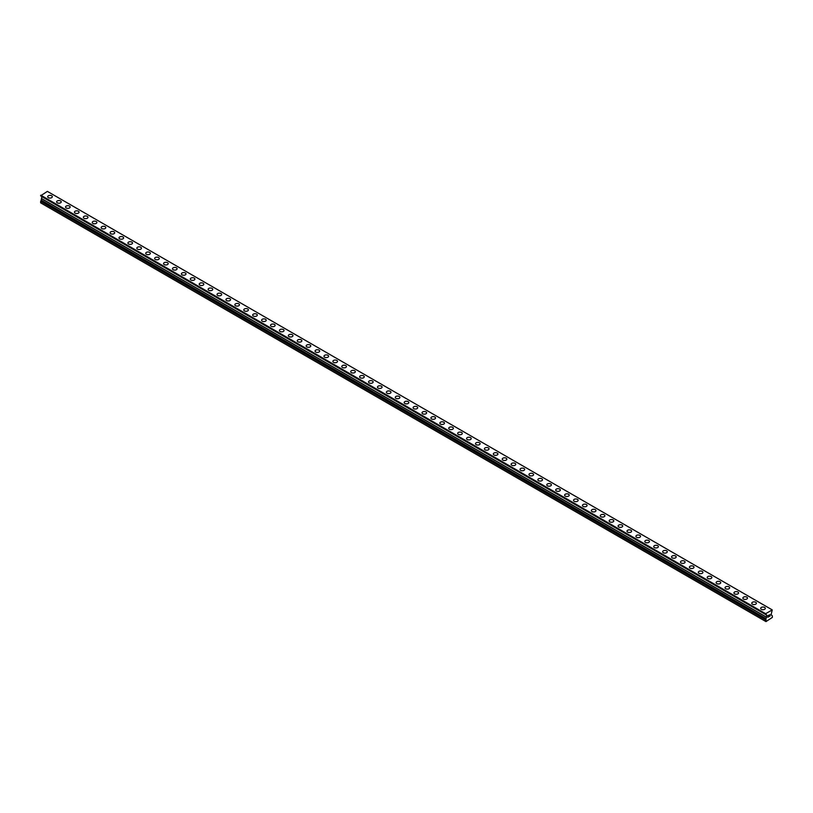 <?xml version="1.0" encoding="UTF-8"?>
<svg xmlns="http://www.w3.org/2000/svg" width="813" height="813" viewBox="0 0 813 813"><rect width="100%" height="100%" fill="white"/><g stroke="black" fill="none" stroke-linecap="round" stroke-linejoin="round"><path stroke-width="1.22" d="M47.693 196.726A2.307 1.331 180 0 1 49.126 195.496A2.307 1.331 180 0 1 51.646 195.781A2.307 1.331 180 0 1 52.317 196.736A2.307 1.331 180 0 1 50.894 197.955A2.307 1.331 180 0 1 48.374 197.671A2.307 1.331 180 0 1 47.693 196.726A2.307 1.331 180 0 1 49.126 195.496A2.307 1.331 180 0 1 51.646 195.791A2.307 1.331 180 0 1 52.317 196.726M56.605 201.878A2.307 1.331 180 0 1 58.038 200.638A2.307 1.331 180 0 1 60.558 200.933A2.307 1.331 180 0 1 61.229 201.878A2.307 1.331 180 0 1 59.806 203.108A2.307 1.331 180 0 1 57.286 202.813A2.307 1.331 180 0 1 56.605 201.878A2.307 1.331 180 0 1 58.038 200.648A2.307 1.331 180 0 1 60.558 200.933A2.307 1.331 180 0 1 61.229 201.878M65.518 207.02A2.307 1.331 180 0 1 66.951 205.791A2.307 1.331 180 0 1 69.471 206.075A2.307 1.331 180 0 1 70.142 207.02A2.307 1.331 180 0 1 68.719 208.25A2.307 1.331 180 0 1 66.199 207.965A2.307 1.331 180 0 1 65.518 207.02A2.307 1.331 180 0 1 66.951 205.791A2.307 1.331 180 0 1 69.471 206.075A2.307 1.331 180 0 1 70.142 207.02M74.43 212.163A2.307 1.331 180 0 1 75.863 210.933A2.307 1.331 180 0 1 78.383 211.217A2.307 1.331 180 0 1 79.054 212.163A2.307 1.331 180 0 1 77.631 213.392A2.307 1.331 180 0 1 75.111 213.108A2.307 1.331 180 0 1 74.43 212.163A2.307 1.331 180 0 1 75.863 210.933A2.307 1.331 180 0 1 78.383 211.228A2.307 1.331 180 0 1 79.054 212.163M83.343 217.305A2.307 1.331 180 0 1 84.776 216.075A2.307 1.331 180 0 1 87.296 216.37A2.307 1.331 180 0 1 87.967 217.315A2.307 1.331 180 0 1 86.544 218.545A2.307 1.331 180 0 1 84.024 218.25A2.307 1.331 180 0 1 83.343 217.305A2.307 1.331 180 0 1 84.776 216.085A2.307 1.331 180 0 1 87.296 216.37A2.307 1.331 180 0 1 87.967 217.305M92.255 222.457A2.307 1.331 180 0 1 93.688 221.227A2.307 1.331 180 0 1 96.208 221.512A2.307 1.331 180 0 1 96.879 222.457A2.307 1.331 180 0 1 95.456 223.687A2.307 1.331 180 0 1 92.936 223.402A2.307 1.331 180 0 1 92.255 222.457A2.307 1.331 180 0 1 93.688 221.227A2.307 1.331 180 0 1 96.208 221.512A2.307 1.331 180 0 1 96.879 222.457M101.168 227.599A2.307 1.331 180 0 1 102.601 226.37A2.307 1.331 180 0 1 105.111 226.654A2.307 1.331 180 0 1 105.792 227.599A2.307 1.331 180 0 1 104.369 228.829A2.307 1.331 180 0 1 101.849 228.544A2.307 1.331 180 0 1 101.168 227.599A2.307 1.331 180 0 1 102.601 226.37A2.307 1.331 180 0 1 105.111 226.664A2.307 1.331 180 0 1 105.792 227.599M110.08 232.752A2.307 1.331 180 0 1 111.513 231.512A2.307 1.331 180 0 1 114.023 231.807A2.307 1.331 180 0 1 114.704 232.752M114.023 231.807A2.307 1.331 180 0 1 114.704 232.742A2.307 1.331 180 0 1 113.281 233.981A2.307 1.331 180 0 1 110.761 233.687A2.307 1.331 180 0 1 110.08 232.742A2.307 1.331 180 0 1 111.513 231.512A2.307 1.331 180 0 1 114.023 231.807M118.993 237.894A2.307 1.331 180 0 1 120.426 236.654A2.307 1.331 180 0 1 122.936 236.949A2.307 1.331 180 0 1 123.617 237.894A2.307 1.331 180 0 1 122.194 239.124A2.307 1.331 180 0 1 119.674 238.839A2.307 1.331 180 0 1 118.993 237.894A2.307 1.331 180 0 1 120.426 236.664A2.307 1.331 180 0 1 122.936 236.949A2.307 1.331 180 0 1 123.617 237.894M131.848 242.101A2.307 1.331 180 0 1 132.529 243.036A2.307 1.331 180 0 1 131.106 244.266A2.307 1.331 180 0 1 128.586 243.981A2.307 1.331 180 0 1 127.905 243.036A2.307 1.331 180 0 1 129.338 241.807A2.307 1.331 180 0 1 131.848 242.101M127.905 243.036A2.307 1.331 180 0 1 129.338 241.807A2.307 1.331 180 0 1 131.848 242.091A2.307 1.331 180 0 1 132.529 243.036M136.818 248.178A2.307 1.331 180 0 1 138.251 246.949A2.307 1.331 180 0 1 140.761 247.243A2.307 1.331 180 0 1 141.442 248.189A2.307 1.331 180 0 1 140.019 249.418A2.307 1.331 180 0 1 137.499 249.124A2.307 1.331 180 0 1 136.818 248.178A2.307 1.331 180 0 1 138.251 246.949A2.307 1.331 180 0 1 140.761 247.243A2.307 1.331 180 0 1 141.442 248.178M145.73 253.331A2.307 1.331 180 0 1 147.163 252.091A2.307 1.331 180 0 1 149.673 252.386A2.307 1.331 180 0 1 150.354 253.331A2.307 1.331 180 0 1 148.931 254.56A2.307 1.331 180 0 1 146.411 254.276A2.307 1.331 180 0 1 145.73 253.331A2.307 1.331 180 0 1 147.163 252.101A2.307 1.331 180 0 1 149.673 252.386A2.307 1.331 180 0 1 150.354 253.331M154.643 258.473A2.307 1.331 180 0 1 156.076 257.243A2.307 1.331 180 0 1 158.586 257.528A2.307 1.331 180 0 1 159.267 258.473A2.307 1.331 180 0 1 157.844 259.703A2.307 1.331 180 0 1 155.324 259.418A2.307 1.331 180 0 1 154.643 258.473A2.307 1.331 180 0 1 156.076 257.243A2.307 1.331 180 0 1 158.586 257.538A2.307 1.331 180 0 1 159.267 258.473M163.555 263.615A2.307 1.331 180 0 1 164.988 262.386A2.307 1.331 180 0 1 167.498 262.68A2.307 1.331 180 0 1 168.179 263.625A2.307 1.331 180 0 1 166.756 264.855A2.307 1.331 180 0 1 164.236 264.56A2.307 1.331 180 0 1 163.555 263.615A2.307 1.331 180 0 1 164.988 262.386A2.307 1.331 180 0 1 167.498 262.68A2.307 1.331 180 0 1 168.179 263.615M172.468 268.768A2.307 1.331 180 0 1 173.901 267.528A2.307 1.331 180 0 1 176.411 267.823A2.307 1.331 180 0 1 177.092 268.768A2.307 1.331 180 0 1 175.669 269.997A2.307 1.331 180 0 1 173.149 269.703A2.307 1.331 180 0 1 172.468 268.768A2.307 1.331 180 0 1 173.901 267.538A2.307 1.331 180 0 1 176.411 267.823A2.307 1.331 180 0 1 177.092 268.768M181.38 273.91A2.307 1.331 180 0 1 182.813 272.68A2.307 1.331 180 0 1 185.323 272.965A2.307 1.331 180 0 1 186.004 273.91A2.307 1.331 180 0 1 184.581 275.14A2.307 1.331 180 0 1 182.061 274.855A2.307 1.331 180 0 1 181.38 273.91A2.307 1.331 180 0 1 182.813 272.68A2.307 1.331 180 0 1 185.323 272.975A2.307 1.331 180 0 1 186.004 273.91M190.293 279.052A2.307 1.331 180 0 1 191.716 277.822A2.307 1.331 180 0 1 194.236 278.107A2.307 1.331 180 0 1 194.917 279.062A2.307 1.331 180 0 1 193.494 280.292A2.307 1.331 180 0 1 190.974 279.997A2.307 1.331 180 0 1 190.293 279.052A2.307 1.331 180 0 1 191.716 277.822A2.307 1.331 180 0 1 194.236 278.117A2.307 1.331 180 0 1 194.917 279.052M199.205 284.204A2.307 1.331 180 0 1 200.628 282.965A2.307 1.331 180 0 1 203.148 283.259A2.307 1.331 180 0 1 203.829 284.204A2.307 1.331 180 0 1 202.396 285.434A2.307 1.331 180 0 1 199.886 285.139A2.307 1.331 180 0 1 199.205 284.204A2.307 1.331 180 0 1 200.628 282.975A2.307 1.331 180 0 1 203.148 283.259A2.307 1.331 180 0 1 203.829 284.204M208.118 289.347A2.307 1.331 180 0 1 209.541 288.117A2.307 1.331 180 0 1 212.061 288.402A2.307 1.331 180 0 1 212.742 289.347A2.307 1.331 180 0 1 211.309 290.576A2.307 1.331 180 0 1 208.799 290.292A2.307 1.331 180 0 1 208.118 289.347A2.307 1.331 180 0 1 209.541 288.117A2.307 1.331 180 0 1 212.061 288.402A2.307 1.331 180 0 1 212.742 289.347M217.03 294.489A2.307 1.331 180 0 1 218.453 293.259A2.307 1.331 180 0 1 220.973 293.544A2.307 1.331 180 0 1 221.654 294.499A2.307 1.331 180 0 1 220.221 295.729A2.307 1.331 180 0 1 217.711 295.434A2.307 1.331 180 0 1 217.03 294.489A2.307 1.331 180 0 1 218.453 293.259A2.307 1.331 180 0 1 220.973 293.554A2.307 1.331 180 0 1 221.654 294.489M225.943 299.641A2.307 1.331 180 0 1 227.366 298.401A2.307 1.331 180 0 1 229.886 298.696A2.307 1.331 180 0 1 230.567 299.641A2.307 1.331 180 0 1 229.134 300.871A2.307 1.331 180 0 1 226.624 300.576A2.307 1.331 180 0 1 225.943 299.641A2.307 1.331 180 0 1 227.366 298.412A2.307 1.331 180 0 1 229.886 298.696A2.307 1.331 180 0 1 230.567 299.641M234.855 304.784A2.307 1.331 180 0 1 236.278 303.554A2.307 1.331 180 0 1 238.798 303.838A2.307 1.331 180 0 1 239.479 304.784A2.307 1.331 180 0 1 238.046 306.013A2.307 1.331 180 0 1 235.536 305.729A2.307 1.331 180 0 1 234.855 304.784A2.307 1.331 180 0 1 236.278 303.554A2.307 1.331 180 0 1 238.798 303.838A2.307 1.331 180 0 1 239.479 304.784M243.768 309.936A2.307 1.331 180 0 1 245.191 308.696A2.307 1.331 180 0 1 247.711 308.991A2.307 1.331 180 0 1 248.392 309.936M247.711 308.981A2.307 1.331 180 0 1 248.392 309.926A2.307 1.331 180 0 1 246.959 311.166A2.307 1.331 180 0 1 244.449 310.871A2.307 1.331 180 0 1 243.768 309.926A2.307 1.331 180 0 1 245.191 308.696A2.307 1.331 180 0 1 247.711 308.981M252.68 315.078A2.307 1.331 180 0 1 254.103 313.838A2.307 1.331 180 0 1 256.623 314.133A2.307 1.331 180 0 1 257.304 315.078A2.307 1.331 180 0 1 255.871 316.308A2.307 1.331 180 0 1 253.361 316.013A2.307 1.331 180 0 1 252.68 315.078A2.307 1.331 180 0 1 254.103 313.848A2.307 1.331 180 0 1 256.623 314.133A2.307 1.331 180 0 1 257.304 315.078M261.593 320.22A2.307 1.331 180 0 1 263.016 318.991A2.307 1.331 180 0 1 265.536 319.275A2.307 1.331 180 0 1 266.217 320.22A2.307 1.331 180 0 1 264.784 321.45A2.307 1.331 180 0 1 262.274 321.165A2.307 1.331 180 0 1 261.593 320.22A2.307 1.331 180 0 1 263.016 318.991A2.307 1.331 180 0 1 265.536 319.275A2.307 1.331 180 0 1 266.217 320.22M270.505 325.363A2.307 1.331 180 0 1 271.928 324.133A2.307 1.331 180 0 1 274.448 324.417A2.307 1.331 180 0 1 275.129 325.373A2.307 1.331 180 0 1 273.696 326.592A2.307 1.331 180 0 1 271.186 326.308A2.307 1.331 180 0 1 270.505 325.363A2.307 1.331 180 0 1 271.928 324.133A2.307 1.331 180 0 1 274.448 324.428A2.307 1.331 180 0 1 275.129 325.363M279.418 330.515A2.307 1.331 180 0 1 280.841 329.275A2.307 1.331 180 0 1 283.361 329.57A2.307 1.331 180 0 1 284.042 330.515A2.307 1.331 180 0 1 282.609 331.745A2.307 1.331 180 0 1 280.099 331.45A2.307 1.331 180 0 1 279.418 330.515A2.307 1.331 180 0 1 280.841 329.285A2.307 1.331 180 0 1 283.361 329.57A2.307 1.331 180 0 1 284.042 330.515M288.33 335.657A2.307 1.331 180 0 1 289.753 334.428A2.307 1.331 180 0 1 292.274 334.712A2.307 1.331 180 0 1 292.954 335.657A2.307 1.331 180 0 1 291.521 336.887A2.307 1.331 180 0 1 289.001 336.602A2.307 1.331 180 0 1 288.33 335.657A2.307 1.331 180 0 1 289.753 334.428A2.307 1.331 180 0 1 292.274 334.712A2.307 1.331 180 0 1 292.954 335.657M301.186 339.864A2.307 1.331 180 0 1 301.867 340.799A2.307 1.331 180 0 1 300.434 342.029A2.307 1.331 180 0 1 297.914 341.745A2.307 1.331 180 0 1 297.243 340.799A2.307 1.331 180 0 1 298.666 339.57A2.307 1.331 180 0 1 301.186 339.864M297.243 340.799A2.307 1.331 180 0 1 298.666 339.57A2.307 1.331 180 0 1 301.186 339.854A2.307 1.331 180 0 1 301.867 340.799M306.155 345.942A2.307 1.331 180 0 1 307.578 344.712A2.307 1.331 180 0 1 310.099 345.007A2.307 1.331 180 0 1 310.779 345.952A2.307 1.331 180 0 1 309.346 347.181A2.307 1.331 180 0 1 306.826 346.887A2.307 1.331 180 0 1 306.155 345.942A2.307 1.331 180 0 1 307.578 344.722A2.307 1.331 180 0 1 310.099 345.007A2.307 1.331 180 0 1 310.779 345.942M315.068 351.094A2.307 1.331 180 0 1 316.491 349.854A2.307 1.331 180 0 1 319.011 350.149A2.307 1.331 180 0 1 319.692 351.094A2.307 1.331 180 0 1 318.259 352.324A2.307 1.331 180 0 1 315.739 352.039A2.307 1.331 180 0 1 315.068 351.094A2.307 1.331 180 0 1 316.491 349.864A2.307 1.331 180 0 1 319.011 350.149A2.307 1.331 180 0 1 319.692 351.094M323.981 356.236A2.307 1.331 180 0 1 325.403 355.007A2.307 1.331 180 0 1 327.924 355.291A2.307 1.331 180 0 1 328.604 356.236A2.307 1.331 180 0 1 327.172 357.466A2.307 1.331 180 0 1 324.651 357.181A2.307 1.331 180 0 1 323.981 356.236A2.307 1.331 180 0 1 325.403 355.007A2.307 1.331 180 0 1 327.924 355.301A2.307 1.331 180 0 1 328.604 356.236M332.893 361.379A2.307 1.331 180 0 1 334.316 360.149A2.307 1.331 180 0 1 336.836 360.444A2.307 1.331 180 0 1 337.517 361.389A2.307 1.331 180 0 1 336.084 362.618A2.307 1.331 180 0 1 333.564 362.324A2.307 1.331 180 0 1 332.893 361.379A2.307 1.331 180 0 1 334.316 360.149A2.307 1.331 180 0 1 336.836 360.444A2.307 1.331 180 0 1 337.517 361.379M341.806 366.531A2.307 1.331 180 0 1 343.228 365.291A2.307 1.331 180 0 1 345.749 365.586A2.307 1.331 180 0 1 346.429 366.531A2.307 1.331 180 0 1 344.997 367.761A2.307 1.331 180 0 1 342.476 367.476A2.307 1.331 180 0 1 341.806 366.531A2.307 1.331 180 0 1 343.228 365.301A2.307 1.331 180 0 1 345.749 365.586A2.307 1.331 180 0 1 346.429 366.531M350.718 371.673A2.307 1.331 180 0 1 352.141 370.443A2.307 1.331 180 0 1 354.661 370.728A2.307 1.331 180 0 1 355.342 371.673A2.307 1.331 180 0 1 353.909 372.903A2.307 1.331 180 0 1 351.389 372.618A2.307 1.331 180 0 1 350.718 371.673A2.307 1.331 180 0 1 352.141 370.443A2.307 1.331 180 0 1 354.661 370.738A2.307 1.331 180 0 1 355.342 371.673M359.631 376.815A2.307 1.331 180 0 1 361.053 375.586A2.307 1.331 180 0 1 363.574 375.88A2.307 1.331 180 0 1 364.244 376.826A2.307 1.331 180 0 1 362.822 378.055A2.307 1.331 180 0 1 360.301 377.76A2.307 1.331 180 0 1 359.631 376.815A2.307 1.331 180 0 1 361.053 375.586A2.307 1.331 180 0 1 363.574 375.88A2.307 1.331 180 0 1 364.244 376.815M368.543 381.968A2.307 1.331 180 0 1 369.966 380.728A2.307 1.331 180 0 1 372.486 381.023A2.307 1.331 180 0 1 373.157 381.968A2.307 1.331 180 0 1 371.734 383.197A2.307 1.331 180 0 1 369.214 382.913A2.307 1.331 180 0 1 368.543 381.968A2.307 1.331 180 0 1 369.966 380.738A2.307 1.331 180 0 1 372.486 381.023A2.307 1.331 180 0 1 373.157 381.968M377.456 387.11A2.307 1.331 180 0 1 378.878 385.88A2.307 1.331 180 0 1 381.399 386.165A2.307 1.331 180 0 1 382.069 387.11A2.307 1.331 180 0 1 380.647 388.34A2.307 1.331 180 0 1 378.126 388.055A2.307 1.331 180 0 1 377.456 387.11A2.307 1.331 180 0 1 378.878 385.88A2.307 1.331 180 0 1 381.399 386.175A2.307 1.331 180 0 1 382.069 387.11M386.368 392.252A2.307 1.331 180 0 1 387.791 391.023A2.307 1.331 180 0 1 390.311 391.317A2.307 1.331 180 0 1 390.982 392.262A2.307 1.331 180 0 1 389.559 393.492A2.307 1.331 180 0 1 387.039 393.197A2.307 1.331 180 0 1 386.368 392.252A2.307 1.331 180 0 1 387.791 391.023A2.307 1.331 180 0 1 390.311 391.317A2.307 1.331 180 0 1 390.982 392.252M395.281 397.405A2.307 1.331 180 0 1 396.703 396.165A2.307 1.331 180 0 1 399.224 396.459A2.307 1.331 180 0 1 399.894 397.405A2.307 1.331 180 0 1 398.472 398.634A2.307 1.331 180 0 1 395.951 398.34A2.307 1.331 180 0 1 395.281 397.405A2.307 1.331 180 0 1 396.703 396.175A2.307 1.331 180 0 1 399.224 396.459A2.307 1.331 180 0 1 399.894 397.405M404.193 402.547A2.307 1.331 180 0 1 405.616 401.317A2.307 1.331 180 0 1 408.136 401.602A2.307 1.331 180 0 1 408.807 402.547A2.307 1.331 180 0 1 407.384 403.776A2.307 1.331 180 0 1 404.864 403.492A2.307 1.331 180 0 1 404.193 402.547A2.307 1.331 180 0 1 405.616 401.317A2.307 1.331 180 0 1 408.136 401.602A2.307 1.331 180 0 1 408.807 402.547M413.106 407.699A2.307 1.331 180 0 1 414.528 406.459A2.307 1.331 180 0 1 417.049 406.754A2.307 1.331 180 0 1 417.719 407.699M417.049 406.744A2.307 1.331 180 0 1 417.719 407.689A2.307 1.331 180 0 1 416.297 408.929A2.307 1.331 180 0 1 413.776 408.634A2.307 1.331 180 0 1 413.106 407.689A2.307 1.331 180 0 1 414.528 406.459A2.307 1.331 180 0 1 417.049 406.744M422.018 412.841A2.307 1.331 180 0 1 423.441 411.602A2.307 1.331 180 0 1 425.961 411.896A2.307 1.331 180 0 1 426.632 412.841A2.307 1.331 180 0 1 425.209 414.071A2.307 1.331 180 0 1 422.689 413.776A2.307 1.331 180 0 1 422.018 412.841A2.307 1.331 180 0 1 423.441 411.612A2.307 1.331 180 0 1 425.961 411.896A2.307 1.331 180 0 1 426.632 412.841M430.931 417.984A2.307 1.331 180 0 1 432.353 416.754A2.307 1.331 180 0 1 434.874 417.039A2.307 1.331 180 0 1 435.544 417.984A2.307 1.331 180 0 1 434.122 419.213A2.307 1.331 180 0 1 431.601 418.929A2.307 1.331 180 0 1 430.931 417.984A2.307 1.331 180 0 1 432.353 416.754A2.307 1.331 180 0 1 434.874 417.039A2.307 1.331 180 0 1 435.544 417.984M439.843 423.126A2.307 1.331 180 0 1 441.266 421.896A2.307 1.331 180 0 1 443.786 422.181A2.307 1.331 180 0 1 444.457 423.136A2.307 1.331 180 0 1 443.034 424.366A2.307 1.331 180 0 1 440.514 424.071A2.307 1.331 180 0 1 439.843 423.126A2.307 1.331 180 0 1 441.266 421.896A2.307 1.331 180 0 1 443.786 422.191A2.307 1.331 180 0 1 444.457 423.126M448.756 428.278A2.307 1.331 180 0 1 450.178 427.038A2.307 1.331 180 0 1 452.699 427.333A2.307 1.331 180 0 1 453.369 428.278A2.307 1.331 180 0 1 451.947 429.508A2.307 1.331 180 0 1 449.426 429.213A2.307 1.331 180 0 1 448.756 428.278A2.307 1.331 180 0 1 450.178 427.049A2.307 1.331 180 0 1 452.699 427.333A2.307 1.331 180 0 1 453.369 428.278M457.658 433.42A2.307 1.331 180 0 1 459.091 432.191A2.307 1.331 180 0 1 461.611 432.475A2.307 1.331 180 0 1 462.282 433.42A2.307 1.331 180 0 1 460.859 434.65A2.307 1.331 180 0 1 458.339 434.366A2.307 1.331 180 0 1 457.658 433.42A2.307 1.331 180 0 1 459.091 432.191A2.307 1.331 180 0 1 461.611 432.475A2.307 1.331 180 0 1 462.282 433.42M470.524 437.628A2.307 1.331 180 0 1 471.194 438.573A2.307 1.331 180 0 1 469.772 439.792A2.307 1.331 180 0 1 467.251 439.508A2.307 1.331 180 0 1 466.571 438.563A2.307 1.331 180 0 1 468.003 437.333A2.307 1.331 180 0 1 470.524 437.628M466.571 438.563A2.307 1.331 180 0 1 468.003 437.333A2.307 1.331 180 0 1 470.524 437.618A2.307 1.331 180 0 1 471.194 438.563M475.483 443.715A2.307 1.331 180 0 1 476.916 442.475A2.307 1.331 180 0 1 479.436 442.77A2.307 1.331 180 0 1 480.107 443.715A2.307 1.331 180 0 1 478.684 444.945A2.307 1.331 180 0 1 476.164 444.65A2.307 1.331 180 0 1 475.483 443.715A2.307 1.331 180 0 1 476.916 442.485A2.307 1.331 180 0 1 479.436 442.77A2.307 1.331 180 0 1 480.107 443.715M484.396 448.857A2.307 1.331 180 0 1 485.828 447.628A2.307 1.331 180 0 1 488.349 447.912A2.307 1.331 180 0 1 489.02 448.857A2.307 1.331 180 0 1 487.597 450.087A2.307 1.331 180 0 1 485.076 449.802A2.307 1.331 180 0 1 484.396 448.857A2.307 1.331 180 0 1 485.828 447.628A2.307 1.331 180 0 1 488.349 447.912A2.307 1.331 180 0 1 489.02 448.857M493.308 454A2.307 1.331 180 0 1 494.741 452.77A2.307 1.331 180 0 1 497.261 453.054A2.307 1.331 180 0 1 497.932 454.01A2.307 1.331 180 0 1 496.509 455.229A2.307 1.331 180 0 1 493.989 454.945A2.307 1.331 180 0 1 493.308 454A2.307 1.331 180 0 1 494.741 452.77A2.307 1.331 180 0 1 497.261 453.065A2.307 1.331 180 0 1 497.932 454M502.221 459.142A2.307 1.331 180 0 1 503.654 457.912A2.307 1.331 180 0 1 506.174 458.207A2.307 1.331 180 0 1 506.845 459.152A2.307 1.331 180 0 1 505.422 460.382A2.307 1.331 180 0 1 502.901 460.087A2.307 1.331 180 0 1 502.221 459.142A2.307 1.331 180 0 1 503.654 457.922A2.307 1.331 180 0 1 506.174 458.207A2.307 1.331 180 0 1 506.845 459.142M511.133 464.294A2.307 1.331 180 0 1 512.566 463.064A2.307 1.331 180 0 1 515.086 463.349A2.307 1.331 180 0 1 515.757 464.294A2.307 1.331 180 0 1 514.334 465.524A2.307 1.331 180 0 1 511.814 465.239A2.307 1.331 180 0 1 511.133 464.294A2.307 1.331 180 0 1 512.566 463.064A2.307 1.331 180 0 1 515.086 463.349A2.307 1.331 180 0 1 515.757 464.294M520.046 469.436A2.307 1.331 180 0 1 521.479 468.207A2.307 1.331 180 0 1 523.999 468.491A2.307 1.331 180 0 1 524.67 469.436A2.307 1.331 180 0 1 523.247 470.666A2.307 1.331 180 0 1 520.726 470.381A2.307 1.331 180 0 1 520.046 469.436A2.307 1.331 180 0 1 521.479 468.207A2.307 1.331 180 0 1 523.999 468.501A2.307 1.331 180 0 1 524.67 469.436M528.958 474.579A2.307 1.331 180 0 1 530.391 473.349A2.307 1.331 180 0 1 532.901 473.644A2.307 1.331 180 0 1 533.582 474.589A2.307 1.331 180 0 1 532.159 475.818A2.307 1.331 180 0 1 529.639 475.524A2.307 1.331 180 0 1 528.958 474.579A2.307 1.331 180 0 1 530.391 473.349A2.307 1.331 180 0 1 532.901 473.644A2.307 1.331 180 0 1 533.582 474.579M537.871 479.731A2.307 1.331 180 0 1 539.304 478.491A2.307 1.331 180 0 1 541.814 478.786A2.307 1.331 180 0 1 542.495 479.731A2.307 1.331 180 0 1 541.072 480.961A2.307 1.331 180 0 1 538.552 480.676A2.307 1.331 180 0 1 537.871 479.731A2.307 1.331 180 0 1 539.304 478.501A2.307 1.331 180 0 1 541.814 478.786A2.307 1.331 180 0 1 542.495 479.731M546.783 484.873A2.307 1.331 180 0 1 548.216 483.644A2.307 1.331 180 0 1 550.726 483.928A2.307 1.331 180 0 1 551.407 484.873A2.307 1.331 180 0 1 549.984 486.103A2.307 1.331 180 0 1 547.464 485.818A2.307 1.331 180 0 1 546.783 484.873A2.307 1.331 180 0 1 548.216 483.644A2.307 1.331 180 0 1 550.726 483.938A2.307 1.331 180 0 1 551.407 484.873M555.696 490.015A2.307 1.331 180 0 1 557.129 488.786A2.307 1.331 180 0 1 559.639 489.08A2.307 1.331 180 0 1 560.32 490.026A2.307 1.331 180 0 1 558.897 491.255A2.307 1.331 180 0 1 556.377 490.961A2.307 1.331 180 0 1 555.696 490.015A2.307 1.331 180 0 1 557.129 488.786A2.307 1.331 180 0 1 559.639 489.08A2.307 1.331 180 0 1 560.32 490.015M564.608 495.168A2.307 1.331 180 0 1 566.041 493.928A2.307 1.331 180 0 1 568.551 494.223A2.307 1.331 180 0 1 569.232 495.168A2.307 1.331 180 0 1 567.809 496.397A2.307 1.331 180 0 1 565.289 496.113A2.307 1.331 180 0 1 564.608 495.168A2.307 1.331 180 0 1 566.041 493.938A2.307 1.331 180 0 1 568.551 494.223A2.307 1.331 180 0 1 569.232 495.168M573.521 500.31A2.307 1.331 180 0 1 574.954 499.08A2.307 1.331 180 0 1 577.464 499.365A2.307 1.331 180 0 1 578.145 500.31A2.307 1.331 180 0 1 576.722 501.54A2.307 1.331 180 0 1 574.202 501.255A2.307 1.331 180 0 1 573.521 500.31A2.307 1.331 180 0 1 574.954 499.08A2.307 1.331 180 0 1 577.464 499.375A2.307 1.331 180 0 1 578.145 500.31M582.433 505.462A2.307 1.331 180 0 1 583.866 504.223A2.307 1.331 180 0 1 586.376 504.517A2.307 1.331 180 0 1 587.057 505.462M586.376 504.517A2.307 1.331 180 0 1 587.057 505.452A2.307 1.331 180 0 1 585.634 506.692A2.307 1.331 180 0 1 583.114 506.397A2.307 1.331 180 0 1 582.433 505.452A2.307 1.331 180 0 1 583.866 504.223A2.307 1.331 180 0 1 586.376 504.517M591.346 510.605A2.307 1.331 180 0 1 592.779 509.365A2.307 1.331 180 0 1 595.289 509.66A2.307 1.331 180 0 1 595.97 510.605A2.307 1.331 180 0 1 594.547 511.834A2.307 1.331 180 0 1 592.027 511.55A2.307 1.331 180 0 1 591.346 510.605A2.307 1.331 180 0 1 592.779 509.375A2.307 1.331 180 0 1 595.289 509.66A2.307 1.331 180 0 1 595.97 510.605M604.201 514.812A2.307 1.331 180 0 1 604.882 515.747A2.307 1.331 180 0 1 603.459 516.977A2.307 1.331 180 0 1 600.939 516.692A2.307 1.331 180 0 1 600.258 515.747A2.307 1.331 180 0 1 601.691 514.517A2.307 1.331 180 0 1 604.201 514.812M600.258 515.747A2.307 1.331 180 0 1 601.691 514.517A2.307 1.331 180 0 1 604.201 514.802A2.307 1.331 180 0 1 604.882 515.747M609.171 520.889A2.307 1.331 180 0 1 610.604 519.659A2.307 1.331 180 0 1 613.114 519.944A2.307 1.331 180 0 1 613.795 520.899A2.307 1.331 180 0 1 612.372 522.129A2.307 1.331 180 0 1 609.852 521.834A2.307 1.331 180 0 1 609.171 520.889A2.307 1.331 180 0 1 610.604 519.659A2.307 1.331 180 0 1 613.114 519.954A2.307 1.331 180 0 1 613.795 520.889M618.083 526.041A2.307 1.331 180 0 1 619.506 524.802A2.307 1.331 180 0 1 622.026 525.096A2.307 1.331 180 0 1 622.707 526.041A2.307 1.331 180 0 1 621.284 527.271A2.307 1.331 180 0 1 618.764 526.976A2.307 1.331 180 0 1 618.083 526.041A2.307 1.331 180 0 1 619.506 524.812A2.307 1.331 180 0 1 622.026 525.096A2.307 1.331 180 0 1 622.707 526.041M626.996 531.184A2.307 1.331 180 0 1 628.419 529.954A2.307 1.331 180 0 1 630.939 530.239A2.307 1.331 180 0 1 631.62 531.184A2.307 1.331 180 0 1 630.187 532.413A2.307 1.331 180 0 1 627.677 532.129A2.307 1.331 180 0 1 626.996 531.184A2.307 1.331 180 0 1 628.419 529.954A2.307 1.331 180 0 1 630.939 530.239A2.307 1.331 180 0 1 631.62 531.184M639.851 535.391A2.307 1.331 180 0 1 640.532 536.336A2.307 1.331 180 0 1 639.099 537.566A2.307 1.331 180 0 1 636.589 537.271A2.307 1.331 180 0 1 635.908 536.326A2.307 1.331 180 0 1 637.331 535.096A2.307 1.331 180 0 1 639.851 535.391M635.908 536.326A2.307 1.331 180 0 1 637.331 535.096A2.307 1.331 180 0 1 639.851 535.381A2.307 1.331 180 0 1 640.532 536.326M644.821 541.478A2.307 1.331 180 0 1 646.244 540.239A2.307 1.331 180 0 1 648.764 540.533A2.307 1.331 180 0 1 649.445 541.478A2.307 1.331 180 0 1 648.012 542.708A2.307 1.331 180 0 1 645.502 542.413A2.307 1.331 180 0 1 644.821 541.478A2.307 1.331 180 0 1 646.244 540.249A2.307 1.331 180 0 1 648.764 540.533A2.307 1.331 180 0 1 649.445 541.478M653.733 546.621A2.307 1.331 180 0 1 655.156 545.391A2.307 1.331 180 0 1 657.676 545.675A2.307 1.331 180 0 1 658.357 546.621A2.307 1.331 180 0 1 656.924 547.85A2.307 1.331 180 0 1 654.414 547.566A2.307 1.331 180 0 1 653.733 546.621A2.307 1.331 180 0 1 655.156 545.391A2.307 1.331 180 0 1 657.676 545.675A2.307 1.331 180 0 1 658.357 546.621M662.646 551.763A2.307 1.331 180 0 1 664.069 550.533A2.307 1.331 180 0 1 666.589 550.818A2.307 1.331 180 0 1 667.27 551.773A2.307 1.331 180 0 1 665.837 553.003A2.307 1.331 180 0 1 663.327 552.708A2.307 1.331 180 0 1 662.646 551.763A2.307 1.331 180 0 1 664.069 550.533A2.307 1.331 180 0 1 666.589 550.828A2.307 1.331 180 0 1 667.27 551.763M671.558 556.915A2.307 1.331 180 0 1 672.981 555.675A2.307 1.331 180 0 1 675.501 555.97A2.307 1.331 180 0 1 676.182 556.915A2.307 1.331 180 0 1 674.749 558.145A2.307 1.331 180 0 1 672.239 557.85A2.307 1.331 180 0 1 671.558 556.915A2.307 1.331 180 0 1 672.981 555.686A2.307 1.331 180 0 1 675.501 555.97A2.307 1.331 180 0 1 676.182 556.915M680.471 562.057A2.307 1.331 180 0 1 681.894 560.828A2.307 1.331 180 0 1 684.414 561.112A2.307 1.331 180 0 1 685.095 562.057A2.307 1.331 180 0 1 683.662 563.287A2.307 1.331 180 0 1 681.152 563.003A2.307 1.331 180 0 1 680.471 562.057A2.307 1.331 180 0 1 681.894 560.828A2.307 1.331 180 0 1 684.414 561.112A2.307 1.331 180 0 1 685.095 562.057M689.383 567.2A2.307 1.331 180 0 1 690.806 565.97A2.307 1.331 180 0 1 693.326 566.255A2.307 1.331 180 0 1 694.007 567.21A2.307 1.331 180 0 1 692.574 568.429A2.307 1.331 180 0 1 690.064 568.145A2.307 1.331 180 0 1 689.383 567.2A2.307 1.331 180 0 1 690.806 565.97A2.307 1.331 180 0 1 693.326 566.265A2.307 1.331 180 0 1 694.007 567.2M698.296 572.352A2.307 1.331 180 0 1 699.719 571.112A2.307 1.331 180 0 1 702.239 571.407A2.307 1.331 180 0 1 702.92 572.352A2.307 1.331 180 0 1 701.487 573.582A2.307 1.331 180 0 1 698.977 573.287A2.307 1.331 180 0 1 698.296 572.352A2.307 1.331 180 0 1 699.719 571.122A2.307 1.331 180 0 1 702.239 571.407A2.307 1.331 180 0 1 702.92 572.352M707.208 577.494A2.307 1.331 180 0 1 708.631 576.265A2.307 1.331 180 0 1 711.151 576.549A2.307 1.331 180 0 1 711.832 577.494A2.307 1.331 180 0 1 710.399 578.724A2.307 1.331 180 0 1 707.889 578.439A2.307 1.331 180 0 1 707.208 577.494A2.307 1.331 180 0 1 708.631 576.265A2.307 1.331 180 0 1 711.151 576.549A2.307 1.331 180 0 1 711.832 577.494M716.121 582.636A2.307 1.331 180 0 1 717.544 581.407A2.307 1.331 180 0 1 720.064 581.691A2.307 1.331 180 0 1 720.745 582.636A2.307 1.331 180 0 1 719.312 583.866A2.307 1.331 180 0 1 716.792 583.582A2.307 1.331 180 0 1 716.121 582.636A2.307 1.331 180 0 1 717.544 581.407A2.307 1.331 180 0 1 720.064 581.702A2.307 1.331 180 0 1 720.745 582.636M725.033 587.779A2.307 1.331 180 0 1 726.456 586.549A2.307 1.331 180 0 1 728.976 586.844A2.307 1.331 180 0 1 729.657 587.789A2.307 1.331 180 0 1 728.224 589.019A2.307 1.331 180 0 1 725.704 588.724A2.307 1.331 180 0 1 725.033 587.779A2.307 1.331 180 0 1 726.456 586.559A2.307 1.331 180 0 1 728.976 586.844A2.307 1.331 180 0 1 729.657 587.779M733.946 592.931A2.307 1.331 180 0 1 735.369 591.701A2.307 1.331 180 0 1 737.889 591.986A2.307 1.331 180 0 1 738.57 592.931A2.307 1.331 180 0 1 737.137 594.161A2.307 1.331 180 0 1 734.617 593.876A2.307 1.331 180 0 1 733.946 592.931A2.307 1.331 180 0 1 735.369 591.701A2.307 1.331 180 0 1 737.889 591.986A2.307 1.331 180 0 1 738.57 592.931M742.858 598.073A2.307 1.331 180 0 1 744.281 596.844A2.307 1.331 180 0 1 746.801 597.128A2.307 1.331 180 0 1 747.482 598.073A2.307 1.331 180 0 1 746.049 599.303A2.307 1.331 180 0 1 743.529 599.018A2.307 1.331 180 0 1 742.858 598.073A2.307 1.331 180 0 1 744.281 596.844A2.307 1.331 180 0 1 746.801 597.138A2.307 1.331 180 0 1 747.482 598.073M751.771 603.226A2.307 1.331 180 0 1 753.194 601.986A2.307 1.331 180 0 1 755.714 602.281A2.307 1.331 180 0 1 756.395 603.226M755.714 602.281A2.307 1.331 180 0 1 756.395 603.216A2.307 1.331 180 0 1 754.962 604.455A2.307 1.331 180 0 1 752.442 604.161A2.307 1.331 180 0 1 751.771 603.216A2.307 1.331 180 0 1 753.194 601.986A2.307 1.331 180 0 1 755.714 602.281M760.683 608.368A2.307 1.331 180 0 1 762.106 607.128A2.307 1.331 180 0 1 764.627 607.423A2.307 1.331 180 0 1 765.307 608.368A2.307 1.331 180 0 1 763.874 609.598A2.307 1.331 180 0 1 761.354 609.313A2.307 1.331 180 0 1 760.683 608.368A2.307 1.331 180 0 1 762.106 607.138A2.307 1.331 180 0 1 764.627 607.423A2.307 1.331 180 0 1 765.307 608.368M768 615.695L768 616.335L768.702 615.289L768 615.695M768 616.437L768 617.077L767.99 616.437M767.899 617.23L768.702 616.772L767.909 617.23L767.909 615.644L768.702 615.187M769.25 615.268L769.982 614.598M769.789 615.471L769.362 616.284L769.789 615.471M769.362 616.284L770.114 615.848L769.362 616.284M769.169 616.498L770.114 615.959L769.169 616.508L769.952 614.78M766.029 618.896L766.75 615.167L765.633 613.703L772.228 609.892L771.12 614.75L772.309 615.817L772.35 617.402L765.958 621.61L766.029 618.896L41.168 200.394L40.65 201.36L40.65 202.854L765.521 621.345M41.859 196.614L766.72 615.106L41.859 196.614L41.168 200.394M41.117 196.136L766.009 614.699M40.65 195.801L765.521 614.303L40.65 195.801L47.367 191.39L772.228 609.892M765.633 613.703L40.772 195.201M765.521 613.906L40.65 195.405M766.009 618.734L41.168 200.252M766.75 615.167L41.88 196.665M766.75 617.27L41.88 198.768M766.72 617.362L41.859 198.86M766.009 618.591L41.148 200.089M765.561 619.709L40.691 201.218M765.521 619.862L40.65 201.36M765.551 614.384L40.68 195.882"/></g></svg>
